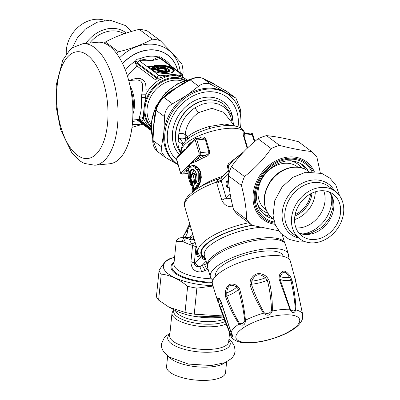 <?xml version="1.0" encoding="UTF-8"?>
<svg xmlns="http://www.w3.org/2000/svg" width="400" height="400" viewBox="0 0 400 400"><rect width="100%" height="100%" fill="white"/><g stroke="black" fill="none" stroke-linecap="round" stroke-linejoin="round"><path stroke-width="0.6" d="M287.85 258.155A40.605 13.245 163.7 0 0 288.33 254.22L285.545 244.69A40.605 13.245 163.7 0 0 242.85 243.375A40.605 13.245 163.7 0 0 207.595 267.485L210.38 277.015A40.605 13.245 163.7 0 0 212.9 280.07M288.33 254.22A40.605 13.245 163.7 0 0 245.635 252.905A40.605 13.245 163.7 0 0 210.38 277.015M283.115 256.34L282.955 255.795A35.005 11.42 163.7 0 0 246.15 254.66A35.005 11.42 163.7 0 0 215.755 275.445L215.915 275.99M264.195 312.76C258.925 303.645 254.665 294.12 251.415 284.185A18.67 6.09 163.7 0 0 267.36 280.245A2.335 0.705 167.8 0 1 268.945 279.905C271.425 290.085 272.545 300.455 272.305 311.015A2.335 0.655 -175.4 0 0 271.505 310.955C269.565 313.47 267.13 314.075 264.195 312.76A2.335 0.465 -35.7 0 0 263.54 313.185C267.445 316.43 270.365 315.71 272.305 311.015A37.44 12.21 163.7 0 1 289.895 309.265L290.42 310.54A2.335 1.185 -42.4 0 0 290.715 309.72L290.31 309.085L289.895 309.265L279.025 278.9L279.355 275.07L281.65 272.145C283.84 269.88 286.72 271.275 290.295 276.345L292.035 280.415C294.405 290.485 295.685 300.335 295.885 309.965A2.335 1.21 -178.6 0 0 295.305 309.665C294.74 300.075 293.25 290.275 290.83 280.26A2.335 0.83 167.7 0 1 292.035 280.415M302.375 317.705L302.67 314.555L295.065 278.085M295.31 279.735A2.335 2.06 -6.2 0 1 295.39 280.11L290.365 261.175A40.605 13.245 163.7 0 0 276.975 255.58A40.605 13.245 163.7 0 0 233.465 265.04A40.605 13.245 163.7 0 0 212.415 283.97L217.755 301.34L219.37 298.5A2.335 1.965 135.6 0 0 219.86 299.675L220.945 301.82L230.97 332.26M249.9 284.61L250.345 280.325A2.335 0.37 27.6 0 1 251.845 281.14L251.415 284.185A2.335 0.67 -19.9 0 0 249.9 284.61C253.225 294.59 257.77 304.115 263.54 313.185A37.44 12.21 163.7 0 0 245.45 320.25C245.23 325.11 243.095 326.36 239.045 324.01C233.55 315.695 229.075 306.635 225.615 296.83A2.335 0.79 -20.7 0 1 226.83 296.075A18.67 6.09 163.7 0 0 238.485 289.235L242.71 306.955L244.855 320.315C243.9 323.15 242.12 324.195 239.515 323.45C234.435 314.985 230.205 305.86 226.83 296.075L226.735 292.895C227.41 285.325 230.715 283.385 236.65 287.08L238.485 289.235A2.335 0.615 165.6 0 1 239.535 288.66C242.38 298.82 244.35 309.35 245.45 320.25L244.855 320.315M219.37 298.5L221.035 301.55L231.05 332.25C233.28 336.48 233.18 337.535 230.755 335.4A2.335 1.43 -24.5 0 1 230.72 334.89L217.9 300.395L217.66 298.16L219.135 298.965M230.72 334.89L231.255 335.345L231.59 334.795L230.97 332.265L231.435 333.67M295.39 280.11L295.96 283.125A2.335 0.625 -13.9 0 1 295.96 283.21M295.92 283.045A2.335 0.625 -13.9 0 1 295.96 283.125L302.67 314.555A37.44 12.21 163.7 0 0 295.885 309.965C294.335 313.38 292.51 313.575 290.42 310.54M279.355 275.07A2.335 1.49 28.5 0 1 280.18 276.32A17.89 5.835 163.7 0 0 289.445 277.4L290.83 280.26A18.67 6.09 163.7 0 1 279.935 278.995L280.18 276.32L282.16 273.34C283.97 271 286.4 272.355 289.445 277.4A2.335 0.845 146.7 0 0 290.295 276.345M290.715 309.72C292.63 311.25 294.16 311.235 295.305 309.665M290.31 309.085L279.935 278.995A2.335 0.6 -17.1 0 0 279.025 278.9M239.515 323.45A2.335 1.045 -36.5 0 0 239.045 324.01A37.44 12.21 163.7 0 0 231.05 332.25L230.965 332.265M268.945 279.905L266.36 276.365L265.405 277.79A17.89 5.835 163.7 0 1 251.845 281.14C254.805 273.975 259.325 272.86 265.405 277.79L267.36 280.245C269.89 290.35 271.27 300.59 271.505 310.955M236.98 285.54A2.335 1.155 117 0 0 236.65 287.08A17.89 5.835 163.7 0 1 226.735 292.895A2.335 0.645 10 0 1 225.275 292.415C226.635 284.475 230.535 282.185 236.98 285.54L239.535 288.66M225.615 296.83L225.275 292.415M221.035 301.55A2.335 0.605 162.3 0 0 220.945 301.82M302.5 318.1L302.405 319.13C300.805 323.185 297.585 326.69 292.755 329.645C281.805 337.06 260.22 343.58 245.7 342.9C239.56 343.085 231.81 339.765 230.945 335.95A37.44 12.21 163.7 0 1 230.755 335.4L225.39 322.31L218.83 304.26A2.335 0.955 -21.5 0 0 218.845 304.325L218.845 304.325A2.335 0.955 -21.5 0 0 219.565 304.695A17.89 5.835 163.7 0 0 221.105 302.33M218.83 304.26L220.35 308.315A2.335 0.895 -18.8 0 1 220.575 307.7A18.67 6.09 163.7 0 0 222.215 305.775M220.395 308.4A2.335 0.895 -18.8 0 1 220.35 308.315L230.945 335.95M250.345 280.325C254.11 272.98 259.45 271.66 266.36 276.365M208.115 269.27L201.555 271.95C194.7 272.215 191.16 268.79 190.93 261.675A9.335 3.255 5.8 0 1 194.3 263.23L195.945 246.99A9.335 3.255 5.8 0 0 192.575 245.44L191.825 243.9C190.31 241.875 189.735 240.46 190.11 239.655A29.17 10.18 -174.2 0 1 186.99 238.19A3.5 2.505 118.2 0 0 183.925 241.97L182.64 241.55L178.875 241.325L176.955 241.48L176.15 241.95L173.935 263.775A32.675 11.4 -174.2 0 0 206.16 278.49A32.675 11.4 -174.2 0 0 211.405 278.825M191.725 174.455L191.05 178.655A0.465 0.405 -143.7 0 1 191.1 178.315L191.12 177.74C191.19 174.99 191.42 173.775 191.805 174.08L192.625 173.69L194.42 180.085L195.045 180.025L195.035 180.55L194.4 180.615L194.42 180.085L193.835 179.785C194.525 176.05 193.82 174.275 191.725 174.455L192.625 173.69L193.585 173.645L194.915 174.825L195.54 177.24L195.045 180.025A0.465 0.3 -155.1 0 1 195.625 180.325L196.15 177.915L195.715 175.09L194.255 173.255L193.5 173.145L192.73 173.675M193.895 170.245L191.075 175.895M192.63 169.84L191.305 170.79L190.6 172.46L190.38 175.32L190.825 178.705M207.445 265.71A40.255 13.13 -16.3 0 1 242.45 242.005A40.255 13.13 -16.3 0 1 284.71 243.115M190.625 179.01L189.79 179.215L190.27 179.87L190.44 179.03C189.475 175.165 189.655 172.32 190.985 170.5L192.34 169.845C195.315 168.08 199.29 179.31 195.34 183.66L195.575 183.535L195.2 183.355L195.545 183.32M192.79 234.33A7 6.155 93.8 0 1 188.21 237.335A92.175 43.415 -95.7 0 0 184.785 237.39L181.875 237.68L185.295 237.625L186.99 238.19L189.67 237.925A9.335 4.395 -95.7 0 0 188.21 237.335L185.295 237.625A3.5 2.89 92.3 0 0 182.64 241.55M197.65 250.955A3.5 1.65 -95.7 0 0 197.455 251.95A3.5 1.65 -95.7 0 0 198.915 256.535M206.87 263.76L202.035 265.415L199.71 266.645A9.335 2.095 -98.3 0 1 201.555 271.95M195.47 262.855A4.67 3.825 -135.9 0 0 199.71 266.645C196.345 266.885 194.545 265.745 194.3 263.23A4.67 2.2 -95.7 0 0 195.47 262.855L201.33 256.81M195.445 183.625L195.33 183.945L194.61 183.585L195.2 183.355L194.4 180.615L193.805 180.845L193.835 179.785M189.79 179.215C188.79 175.11 189.01 172.075 190.455 170.115C194.81 165.705 199.91 178.785 195.33 183.945M206.12 261.2L202.035 265.415C202.915 266.255 203.94 268.01 205.11 270.67M183.49 237.515A7 6.165 76.9 0 0 187.405 230.28L190.06 224.98M194.325 239.57L191.345 239.175A7 5.67 126.8 0 0 193.96 238.33M195.145 242.375A9.335 2.21 -13.2 0 1 191.825 243.9M197.355 249.93A3.5 1.65 -95.7 0 0 196.43 252.05A3.5 1.65 -95.7 0 0 198.42 256.76A3.5 1.65 -95.7 0 0 199.595 255.245M182.56 144.84L182.165 144.13L178.055 141.175L178.72 138.86A6.33 5.13 -53.2 0 1 178.99 138.69L178.885 133.43C181.51 133.225 183.61 133.605 185.185 134.57A23.11 19.13 -52.7 0 1 185.225 134.095C186.32 125.3 190.815 118.125 198.72 112.57L211.96 108.345L223.73 112.33L234.485 125.885M178.99 138.69A4.665 2.1 172.6 0 1 179.795 138.45A4.67 2.1 172.6 0 1 185.315 138.94L185.185 134.57M194.71 189.305L194.91 189.32A0.465 0.4 -142.2 0 1 194.36 188.96L193.525 186.1A34.305 11.19 -16.3 0 1 194.16 185.33L194.27 184.1L193.495 181.45L192.895 180.99L193.435 181.365M192.605 182.105L192.805 182.125A0.465 0.4 -142.2 0 1 192.255 181.76L191.76 180.065L191.225 179.6L191.78 179.955M190.49 180.77L191.055 181.115L191.18 181.71L190.55 181.985L190.49 180.77A34.305 11.19 -16.3 0 1 191.225 179.6M194.42 189.085L194.36 188.96A34.305 11.19 -16.3 0 1 195.535 187.61L198.7 181.235L198.78 172.61L194.505 166.88L189.615 167.255C187.57 170.605 187.61 175.505 189.74 181.945L190.61 184.91A34.305 11.19 -16.3 0 1 191.045 183.68L190.55 181.985M194.16 185.33L194.455 184.86M182.455 237.62L184.41 234.46L189.69 223.725M184.41 234.46L187.405 230.28A99.175 46.715 -95.7 0 1 191.445 229.725M194.345 239.645A9.335 7.63 63.9 0 1 190.11 239.655L191.345 239.175L189.67 237.925A7 5.67 126.8 0 0 193.38 236.34M201.77 257.105L202.29 258.375L203.105 259.13L205.675 259.68M248.69 222.795A45.51 14.845 163.7 0 0 198.12 252.56C198.3 254.61 200.51 256.605 204.75 258.545L205.4 258.75M227.945 181A3.5 1.65 -95.7 0 0 227.14 183.03A3.5 1.65 -95.7 0 0 228.605 187.62M228.5 163.7A4.67 2.95 36.5 0 0 228.46 163.75A4.67 4.67 0 0 0 227.675 167.615L228.27 166.11L229.45 171.765M243.65 151.87L228.46 163.75A4.67 2.95 36.5 0 0 228.27 166.11L233.535 160L236.745 157.33L241.51 154.17M234.03 125.815L224.465 124.03L209.215 126.52C199.425 129.4 192.205 132.81 187.555 136.745L185.315 138.94A4.67 4.11 -153 0 1 185.56 139.565A4.67 4.11 -153 0 1 185.74 140.68M179.795 138.45L183.345 143.49M178.72 138.86A30.34 24.58 126.8 0 1 178.885 133.43A29.43 23.81 -53.4 0 1 178.95 132.865C180.53 122.455 185.92 114.06 195.125 107.67L202.25 104.22L207.835 102.95L213.345 102.905L218.495 104.095L223.08 106.465L225.765 108.7L227.95 111.255L230.59 116.13L232.01 121.67M182.165 144.13L183.18 143.265M191.895 189.305L191.88 189.255A34.305 11.19 -16.3 0 1 192.315 188.02A0.465 0.425 -154.9 0 1 192.635 187.515L192.715 187.47A0.465 0.465 0 0 0 192.335 187.74L191.875 189.045A0.465 0.465 0 0 0 191.88 189.28L192.625 191.83L191.88 189.255A0.465 0.435 -166.7 0 1 191.875 189.045M191.71 180.055A33.84 11.035 -16.3 0 0 191.055 181.115L191.685 181.05L191.62 181.665L191.18 181.71L191.675 183.405L191.045 183.68A0.465 0.425 -154.9 0 0 191.615 184.02L191.675 183.405L192.115 183.36L192.245 183.955L192.815 184.295L192.74 183.085L192.115 183.36L191.62 181.665L192.135 181.495M191.01 185.24L191.18 185.235A0.465 0.435 -166.7 0 1 190.61 184.91L190.61 184.94A0.465 0.465 0 0 0 191.105 185.275L192.235 185.35L192.095 184.965M189.905 166.79L192.04 165.77L196.81 167.95L199.73 174.515L199 182.41L196.095 187.965L195.535 187.61M233.15 206.695C227.84 207.25 224.045 205.045 221.765 200.085L216.81 183.145A10.33 9.61 134.9 0 1 216.56 182.065L217.655 179.77L221.31 177.655L228.36 170.38M230.99 198.41L227.52 198.765L226.59 198.385L226.085 197.665A7 2.285 -16.3 0 1 221.765 200.085M228.645 181.73A3.5 1.65 -95.7 0 0 227.415 180.88A3.5 1.65 -95.7 0 0 226.115 183.135A3.5 1.65 -95.7 0 0 228.11 187.845A3.5 1.65 -95.7 0 0 229.135 186.79M198.775 138.26A32.675 10.655 -16.3 0 1 200.685 137.43C202.865 136.49 204.62 136.985 205.94 138.92L209.655 151.625C209.6 154.02 208.465 155.64 206.255 156.485L205.48 155.19L200.265 155.71A1.165 0.955 -135.9 0 1 198.93 154.75A1.165 0.55 -95.7 0 0 199.085 153.215A1.165 0.38 -16.3 0 1 200.575 152.63L196.86 139.925A1.165 0.38 163.7 0 0 195.37 140.51A1.165 0.55 -95.7 0 0 194.595 139.93A1.165 0.955 44.1 0 1 194.775 139.02L188.28 145.77L185.755 149.05L182.66 151.515M205.94 138.92A1.165 0.38 -16.3 0 1 205.165 139.1L201.95 137.94L195.7 138.565A2.335 1.1 -95.7 0 1 196.86 139.925L205.165 139.1L208.88 151.805L200.575 152.63A2.335 1.1 -95.7 0 1 200.265 155.71L196.345 159.75L190.085 163.87L197.44 160.885A1.165 0.69 59 0 0 196.345 159.75A33.84 11.035 163.7 0 1 205.48 155.19C207.51 154.555 208.645 153.425 208.88 151.805A1.165 0.38 -16.3 0 0 209.655 151.625M180.375 172.64A1.165 0.38 -16.3 0 1 180.47 172.41A1.165 0.55 -95.7 0 0 181.245 172.99L190.085 163.87L187.93 170.695L186.495 169.905L190.085 163.87L198.93 154.75M188.085 173.51L182.58 173.945A1.165 0.955 -135.9 0 1 181.245 172.99M181.89 151.31L179.97 150.605C178.385 147.745 177.745 144.605 178.055 141.175M181.37 152.845L179.97 150.605M192.84 191.665A34.305 11.19 -16.3 0 1 193.155 190.88L192.315 188.02L193.385 187.7L193.27 187.45L194.24 190.625M193.56 181.885A33.14 10.81 -16.3 0 0 193.42 182.06L193.205 181.82L193.42 182.06A0.465 0.405 -142.3 0 1 193.615 182.075M191.835 185.17L191.18 185.235A33.84 11.035 -16.3 0 1 191.615 184.02L192.245 183.955A33.14 10.81 -16.3 0 0 191.835 185.17L191.835 184.905L191.835 185.17A0.465 0.435 -167.7 0 1 192.405 185.49L192.095 184.99M189.615 167.255L189.695 166.89L192.04 165.77L193.98 165.77L195.34 166.205L198.075 168.285L200.1 171.875L200.78 175.745L200.12 181.1L198.06 186.07L196.685 187.93L196.07 187.99A33.84 11.035 -16.3 0 0 194.91 189.32L195.525 189.26L195.31 189.02L195.525 189.26A0.465 0.405 -142.3 0 1 195.975 189.44M230.095 193.53L226.085 197.665L221.045 180.28L216.56 182.065A45.51 14.845 163.7 0 0 184.685 206.61L198.12 252.56M221.045 180.28L221.31 177.655M254.34 141.835L252.17 134.42A2.335 1.1 -95.7 0 0 251.01 133.06C251.96 133.045 252.565 133.55 252.825 134.575A1.165 0.38 163.7 0 0 252.17 134.42L243.87 135.25L244.755 133.68L244.305 133.58A1.165 1.085 -47.2 0 1 244.02 133.115A32.675 10.655 -16.3 0 1 244.53 133.67M194.595 139.93L185.755 149.05L188.64 144.645L190.435 142.86L191.905 141.985M200.685 137.43A1.165 0.36 -112.8 0 1 200.775 138.06M188.075 173.36A1.165 1.085 -47.2 0 0 187.79 173.425A33.84 11.035 163.7 0 1 186.495 169.905L182.58 173.945A2.335 1.1 -95.7 0 1 182.19 174.15C181.24 174.165 180.635 173.66 180.375 172.635L176.66 159.93L177.095 157.25A1.165 0.955 44.1 0 0 176.91 158.165A1.165 0.55 -95.7 0 0 176.755 159.705A1.165 0.38 163.7 0 0 176.66 159.93M176.91 158.165L185.755 149.05L183.22 150.23L182.355 151.635A1.165 1.09 -171.7 0 1 182.39 151.795M193.405 187.38A32.675 10.655 -16.3 0 1 193.585 186.94A0.465 0.425 -155.4 0 1 193.57 187.22L193.57 187.22A0.465 0.425 -155.4 0 1 193.295 187.445M193.97 182.425L193.45 181.95M191.135 165.97L193.38 165.21L196.645 166.285L199.215 168.87L200.875 172.64L201.3 177.34L200.665 181.35L198.365 186.82L197.22 188.315L196.685 187.93A33.14 10.81 -16.3 0 0 195.525 189.26M196.075 189.625L195.555 189.145M247.575 147.93L243.87 135.25A1.165 0.38 -16.3 0 1 243.315 135.2C243.02 133.16 243.255 132.47 244.02 133.115M247.165 148.325L243.315 135.2M226.62 361.96L225.535 372.7A29.64 10.34 -174.2 0 1 195.005 380A29.64 10.34 -174.2 0 1 166.56 366.725L167.645 355.985M66.3 54.2A29.64 24.015 -53.2 0 1 78.255 27.07A29.64 24.015 -53.2 0 1 104.75 20.36M299.675 233.945A26.08 21.13 -53.2 0 1 301.875 200.985A26.08 21.13 -53.2 0 1 333.215 194.24A26.08 21.13 -53.2 0 1 334.535 227.785A26.08 21.13 -53.2 0 1 302 236.035A26.08 21.13 -53.2 0 1 299.675 233.945M295.165 214.51A22.23 18.01 126.8 0 0 310.63 193.8M297.23 236.51A29.64 24.015 126.8 0 0 299.87 238.885A29.64 24.015 126.8 0 0 336.845 229.51A29.64 24.015 126.8 0 0 335.34 191.395A29.64 24.015 126.8 0 0 299.73 199.055A29.64 24.015 126.8 0 0 297.23 236.51M139.845 119.42L142.42 120.555L143.22 119.53L143.495 118.235C143.34 115.42 143.585 111.765 144.235 107.26L145.925 94.225L141.79 94.15L141.52 97.38C141.8 105.83 141.125 112.345 139.485 116.93L142.095 117.125L143.495 118.235A30.105 24.39 126.8 0 0 144.045 119.62A30.105 24.39 126.8 0 0 150.585 127.975L150.965 128.255M182.09 75.735L182.25 75.83A2.335 2.215 -76.5 0 0 183.325 77.74L177.755 75.98L170.105 74.785L159.19 80.08L155.55 79.845A2.335 1.89 126.8 0 0 156.655 78.265L156.795 77.435A2.335 1.89 -53.2 0 1 158.995 75.435L139.245 60.685L138.77 58.785A67.45 25.69 7.2 0 0 139.94 58.775L151.35 60.78L140.45 60.66L139.94 58.775A33.025 26.755 126.8 0 1 158.25 56.95L151.35 60.78L159.41 58.775L158.25 56.95A67.445 25.865 6.9 0 0 159.2 56.75L161.285 57.195L162.485 58.53L162.87 59.86M182.25 75.83L177.62 75.05L170.105 74.785L159 78.07A2.335 0.53 -102 0 1 159.19 80.08M181.35 73.665L180.14 73.33L179.67 73.835L160.54 75.74L161.345 77.325A2.335 1.175 -126.2 0 0 162.66 78.55M163.835 76.42A2.335 1.4 -120.1 0 0 164.96 77.255A30.105 24.39 126.8 0 1 177.755 75.98A2.335 0.635 -75.6 0 1 177.62 75.05M179.67 73.835A2.335 1.1 84.3 0 1 180.47 75.42A2.335 0.79 -67.9 0 0 180.425 76.785M159.41 58.775A70.69 24.665 5.8 0 0 160.39 58.58L161.5 58.84L181.315 73.635L182.36 75.35L182.17 75.765A2.335 2.175 -78.6 0 0 183.185 77.695M127.525 76.33A30.105 24.39 126.8 0 1 137.265 66.19L135.715 63.935L135.3 61.235L137.5 61.99L137.635 63.125L156.795 77.435L158.79 78.165A2.335 0.65 -101.9 0 1 158.915 80.17A30.105 24.39 126.8 0 0 145.925 94.225L146.15 89.445L145.7 84.495L144.795 82L143.3 80.105L140.58 78.66L137.015 78.29L132.51 79.255L129.995 80.45M140.185 119.505L139.205 119.405L139.51 118.98L139.485 116.93M182.9 77.125L183.325 77.74A30.105 24.39 126.8 0 1 186.61 79.73L186.99 80.02M158.79 78.165L156.655 78.265L138.375 64.61L137.635 63.125A2.335 0.98 -11.4 0 1 135.715 63.935M128.74 80.575L136.935 79.875L139.705 80.485L140.925 81.28L142.095 82.94L142.625 85.185L142.47 89.675L141.79 94.15M161.995 59.21L162.485 58.53A33.025 26.755 126.8 0 1 170.91 65.865M125.4 70.16A33.025 26.755 126.8 0 1 135.3 61.235L136.935 59.285L138.77 58.785M180.14 73.33L160.39 58.58L159.2 56.75M137.5 61.99L139.245 60.685A70.69 24.665 5.8 0 0 140.45 60.66M132.56 121.645A38.625 31.29 126.8 0 0 139.79 122.05M177.87 71.065A38.625 31.29 126.8 0 0 167.73 54.995A38.625 31.29 126.8 0 0 122.57 63.565M159.77 70.27A0.7 0.33 84.3 0 1 159.885 70.21A0.7 0.33 84.3 0 1 160.02 70.255L160.02 70.255A4.35 1.52 5.8 0 0 166.95 70.145A4.35 1.52 5.8 0 0 162.33 67.775L161.47 67.235A0.7 0.345 70.9 0 0 161.3 67.215L161.3 67.215A0.7 0.345 70.9 0 0 161.14 67.46A0.7 0.565 -53.2 0 1 161.595 67.225A5.835 2.035 5.8 0 1 168.365 70.42A5.835 2.035 5.8 0 1 158.645 70.39L160.02 70.255A0.7 0.405 -69 0 1 160.205 70.255A0.7 0.405 -69 0 1 160.32 70.34M160.87 67.44L160.575 67.665L160.87 67.44L160.575 67.665L161.645 68.465A22.285 12.92 137.2 0 1 161.875 68.01A0.7 0.3 27.5 0 1 162.365 68.145L162.33 67.775A0.7 0.565 -53.2 0 0 161.875 68.01L161.14 67.46L160.575 67.665A0.465 0.38 -53.2 0 1 160.275 67.82L161.345 68.62A0.465 0.38 126.8 0 0 161.645 68.465L162.165 68.6A19.205 13.83 144.2 0 1 162.365 68.145A3.855 1.345 5.8 0 1 165.885 69A3.855 1.345 5.8 0 1 166.295 70.385C165.1 71.03 163.07 70.985 160.205 70.255A0.7 0.7 0 0 0 159.885 70.21L158.51 70.345A0.7 0.33 84.3 0 1 158.645 70.39A0.7 0.455 -65.8 0 0 158.27 70.67L158.395 70.41A0.7 0.33 84.3 0 1 158.51 70.345A0.7 0.7 0 0 0 158.315 70.395L157.71 70.7M153.965 67.885L153.965 67.885A0.7 0.33 84.3 0 1 154.08 67.825A0.7 0.33 84.3 0 1 154.215 67.87L154.555 67.505A0.7 0.565 126.8 0 0 154.1 67.74L152.22 66.335L152.04 66.825A0.465 0.25 20.1 0 1 151.595 66.74L151.775 66.25A0.7 0.33 84.3 0 0 151.56 65.885L152.675 66.1A0.7 0.565 126.8 0 0 152.22 66.335L148.26 66.6A0.7 0.33 -95.7 0 0 148.045 66.235L147.71 66.595A0.7 0.565 -53.2 0 1 148.06 66.69L148.06 66.69A0.7 0.565 -53.2 0 1 148.125 66.745L148.63 67.11M148.06 66.69L150.565 68.175A0.7 0.33 -95.7 0 1 150.7 68.22L149.59 68A0.7 0.565 -53.2 0 1 150.005 68.15L150.45 68.235A0.7 0.33 -95.7 0 1 150.565 68.175L154.205 67.81M160.205 68.525L160 68.74L159.555 68.315L159.755 68.095A0.7 0.7 0 0 0 159.69 68.04A0.7 0.565 -53.2 0 1 159.755 68.095L160.145 68.985L158.47 69.15A0.465 0.38 126.8 0 0 158.47 69.15L159.365 69.82L159.03 70.18L157.095 70.375L155.09 69.49L152.205 69.775A0.465 0.38 126.8 0 0 152.205 69.775L153.26 70.565M157.095 70.375L156.285 70L156.465 69.51A0.7 0.375 20.1 0 1 157.135 69.64L158.64 69.295A0.7 0.565 126.8 0 0 158.225 69.145L157.33 68.475A0.7 0.565 -53.2 0 1 157.685 68.57L157.685 68.57A0.7 0.565 -53.2 0 1 157.745 68.625L157.88 68.48A0.7 0.33 -95.7 0 0 157.665 68.115L157.33 68.475M156.97 67.595L155.86 67.375A0.7 0.565 -53.2 0 1 156.275 67.525L156.72 67.61A0.7 0.33 84.3 0 1 156.835 67.55A0.7 0.33 84.3 0 1 156.97 67.595L158.64 67.43L159.34 67.95L157.665 68.115M154.315 65.61A0.7 0.33 84.3 0 1 154.525 65.975L154.39 66.12A0.7 0.565 -53.2 0 0 154.33 66.065L154.33 66.065A0.7 0.565 -53.2 0 0 153.975 65.97L154.315 65.61L157.41 65.3A0.7 0.33 84.3 0 1 157.62 65.665A10.995 3.835 5.8 0 1 170.235 67.36A10.995 3.835 5.8 0 1 172.795 71.975C170.065 74.47 156.575 73.535 153.07 70.43A0.7 0.565 -53.2 0 1 153.135 70.485M155.985 70.155A0.465 0.38 -53.2 0 0 156.285 70L155.39 69.33L155.575 68.84A0.7 0.565 -53.2 0 1 156.025 68.605L154.915 68.39A0.7 0.33 84.3 0 1 155.13 68.755L156.465 69.51A0.7 0.565 -53.2 0 1 156.92 69.275L156.025 68.605M157.41 65.3A11.49 4.01 5.8 0 1 172.895 68.33A11.49 4.01 5.8 0 1 168.2 73.365A11.49 4.01 5.8 0 1 152.72 70.335L151.06 69.1A0.7 0.565 -53.2 0 1 151.415 69.19L151.415 69.19A0.7 0.565 -53.2 0 1 151.475 69.25L155.13 68.755L155.09 69.49A0.465 0.38 -53.2 0 0 155.39 69.33A0.465 0.25 20.1 0 1 154.95 69.245L151.98 69.615M151.06 69.1L151.4 68.74A0.7 0.33 84.3 0 1 151.61 69.105L152.205 69.775M158.885 69.94L158.44 69.51A0.7 0.33 -95.7 0 0 158.225 69.145L156.92 69.275A0.7 0.33 84.3 0 1 157.135 69.64L156.955 70.13L159.09 69.72L159.03 70.18M159.62 67.995L159.055 67.575A0.7 0.565 126.8 0 0 158.995 67.52L159.69 68.04A0.7 0.565 -53.2 0 0 159.34 67.95A0.7 0.33 -95.7 0 1 159.555 68.315L157.88 68.48L158.25 68.99M172.61 72.095A10.64 3.71 5.8 0 0 169.79 67.695A10.64 3.71 5.8 0 0 157.755 66.125L157.62 65.665L154.525 65.975L154.895 66.485M159.755 68.095L160.255 68.57A0.465 0.38 126.8 0 0 160.48 68.625L160.145 68.985M159.38 67.805L159.445 67.85A0.465 0.38 126.8 0 0 159.445 67.85L160.48 68.625M160.82 67.48L161.3 67.215A0.7 0.7 0 0 1 161.54 67.18C164.86 67.295 167.25 68.005 168.715 69.3A6.33 2.21 5.8 0 1 166.13 71.7A6.33 2.21 5.8 0 1 158.27 70.67L157.645 70.91A0.465 0.325 -63 0 1 157.38 71.09A7.02 2.45 5.8 0 0 166.93 72.325A7.02 2.45 5.8 0 0 168.545 69.135M157.79 70.655L157.645 70.91A6.69 2.335 5.8 0 0 166.07 72.185A6.69 2.335 5.8 0 0 169.015 69.62L168.715 69.3M161.345 68.62L162.165 68.6A3.495 1.22 5.8 0 1 166.1 70.495M157.66 70.665L157.38 71.09M82.765 43.73L97.595 42.255A61.055 28.76 84.3 0 1 132.26 100.16A61.055 28.76 84.3 0 1 109.69 163.765L94.86 165.24A61.055 28.76 -95.7 0 0 117.485 125.9A61.055 28.76 -95.7 0 0 82.765 43.73L72.8 47.585L69.675 50.23L62.755 60.15L56.25 84.88L56.275 107.505L60.635 129.73L71.86 152.895L80.725 161.43L84.325 163.42L94.86 165.24M203.05 78.43L211.88 84.935C207.19 82.49 202.75 82.935 198.565 86.26L189.85 79.635L182.47 83.685L169.035 92.74M189.85 79.635C194.735 77.13 199.2 76.76 203.255 78.515L213.33 83.87A58.755 36.335 -127.3 0 1 214.095 84.295A70.765 4.72 31.5 0 0 213.41 83.92L203.4 78.605C199.665 76.87 195.23 77.31 190.085 79.93L176.195 88.065L186.095 81.63M155.85 109.645C157.165 104.71 159.64 100.655 163.275 97.475L163.975 97.45L172.455 103.785C167.4 106.66 164.765 110.965 164.555 116.695L156.08 110.36L155.85 109.645L154.37 117.275L153.715 124.815L155.405 111.685M164.455 96.49C167.865 92.705 171.78 89.895 176.195 88.065L163.975 97.45C159.87 101.04 157.24 105.345 156.08 110.36L152.925 131.345M152.8 134.61L153.715 124.815L153.025 140.515L157.395 151.44C154.265 148.74 152.71 145.035 152.74 140.32L161.5 146.845L161.905 152.78L165.595 157.565L177.515 164.39M157.395 151.44L165.595 157.565M240.285 114.215L240.35 109.15L235.965 98.215L226.34 91.165M235.965 98.21L226.455 91.235L215.195 84.89M178.075 164.78A43.175 34.98 -53.2 0 1 176.98 164A43.175 34.98 -53.2 0 1 188.225 95.89A43.175 34.98 -53.2 0 1 228.65 94.82A43.175 34.98 -53.2 0 1 240.44 127.81M238.06 126.74A40.255 32.615 126.8 0 0 192.075 96.465A40.255 32.615 126.8 0 0 176.665 159.955M176.98 164L175.885 163.185A43.175 34.98 -53.2 0 1 163.825 132.365A43.175 34.98 -53.2 0 1 186.305 95.615A43.175 34.98 -53.2 0 1 187.13 95.07A43.175 34.98 -53.2 0 1 224.2 91.845A43.175 34.98 -53.2 0 1 227.555 94L228.65 94.82M211.88 84.935L234.935 97.565M172.455 103.785L186.305 95.615A74.805 40.22 -25.1 0 0 187.125 95.06L198.565 86.26M161.5 146.845L163.825 132.365L164.555 116.695M213.41 83.92L213.29 83.835A39.87 33.2 -122.3 0 1 214.095 84.295L215.575 85.11M213.29 83.835L212.255 83.28M213.13 83.76L212.17 83.245M213.015 286.06L196.875 288.135A47.42 16.545 -174.2 0 1 192.195 287.31A47.42 16.545 -174.2 0 1 187.655 286.335C179.155 279.245 170.35 275.155 161.24 274.065A47.42 16.545 -174.2 0 1 159.05 270.57L156.415 296.615A47.42 16.545 5.8 0 0 158.605 300.11L169.01 307.19L185.02 312.38A47.42 16.545 5.8 0 0 189.555 313.355A47.42 16.545 5.8 0 0 194.235 314.18L223.025 315.935M212.25 282.975A35.36 12.335 -174.2 0 1 170.945 266.665A35.36 12.335 -174.2 0 1 174.09 262.24M174.595 257.245A42.975 14.995 5.8 0 0 174.42 257.295A42.975 14.995 5.8 0 0 193.72 283.54A42.975 14.995 5.8 0 0 212.91 285.7M159.05 270.57C163.09 263.565 166.82 259.56 170.25 258.55A47.42 16.545 -174.2 0 1 170.895 258.35L174.42 257.295M196.875 288.135L194.235 314.18M185.02 312.38L187.655 286.335M161.24 274.065L158.605 300.11M116.625 53.555A47.42 38.42 -53.2 0 1 118.515 51.805C131.305 48.72 142.585 44.505 152.355 39.165A47.42 38.42 -53.2 0 1 160.32 40.685L147.205 30.885A47.42 38.42 126.8 0 0 139.24 29.37C126.445 32.455 115.165 36.665 105.395 42.005A47.42 38.42 126.8 0 0 104.14 43.15M132.305 124.52A42.975 34.82 126.8 0 0 142.235 123.88M180.315 72.89A42.975 34.82 126.8 0 0 157.825 45.055A42.975 34.82 126.8 0 0 119.51 57.885M142.75 124.26L131.975 127.365M160.32 40.685C168.995 49.54 176.16 57.27 181.815 63.87A47.42 38.42 -53.2 0 1 183.13 72.36L182.41 75.68M105.395 42.005L118.515 51.805M152.355 39.165L139.24 29.37M278.625 230.755L252.065 225.32A47.42 38.42 -53.2 0 1 246.71 219.54C246.46 209.31 244.7 197.955 241.435 185.475A47.42 38.42 -53.2 0 1 244.515 176.545C254.915 168.345 263.805 159.02 271.185 148.57A47.42 38.42 -53.2 0 1 279.625 145.415C291.78 148.575 302.43 150.605 311.57 151.505A47.42 38.42 -53.2 0 1 314.42 154.22A47.42 38.42 -53.2 0 1 316.93 157.285L320.33 172.935M305.305 169.35A31.415 25.455 126.8 0 0 302.04 164.73A31.415 25.455 126.8 0 0 300.925 163.615M263.47 213.775A31.415 25.455 126.8 0 0 270.21 216.34M311.57 151.505L298.45 141.71C286.295 138.55 275.645 136.52 266.505 135.62A47.42 38.42 126.8 0 0 258.065 138.77C247.665 146.97 238.775 156.295 231.395 166.745A47.42 38.42 126.8 0 0 228.315 175.675C228.565 185.905 230.32 197.26 233.59 209.74A47.42 38.42 126.8 0 0 238.95 215.52L252.065 225.32M266.505 135.62L279.625 145.415M271.185 148.57L258.065 138.77M233.59 209.74L246.71 219.54M241.435 185.475L228.315 175.675M231.395 166.745L244.515 176.545M246.935 342.6A33.135 10.805 163.7 0 0 299.185 322.68A33.135 10.805 163.7 0 0 257.29 320.845A33.135 10.805 163.7 0 0 246.935 342.6M281.65 272.145A2.335 1.735 48.2 0 1 282.16 273.34M212.265 282.305A34.425 12.01 -174.2 0 1 205.855 281.93A34.425 12.01 -174.2 0 1 174.03 262.84M183.925 241.97A32.675 11.4 -174.2 0 0 192.575 245.44L190.93 261.675M195.74 182.955L195.035 180.55L195.625 180.325L196.135 182.07M260.375 227.345A40.255 13.13 163.7 0 0 221.075 238.48A40.255 13.13 163.7 0 0 204.4 255.32L207.44 265.725M193.805 180.845L194.61 183.585M190.985 170.5L190.455 170.115M190.27 179.87A34.305 11.19 -16.3 0 1 191.05 178.655M252.255 225.365A42.59 13.89 163.7 0 0 210.815 240.885A42.59 13.89 163.7 0 0 205.055 257.555M204.485 264.55L207.045 269.755M195.945 246.99L196 245.3M179.575 154.695A34.425 27.89 -53.2 0 1 190.585 102.99A34.425 27.89 -53.2 0 1 232.925 119.19M192.31 181.885L192.255 181.76A34.305 11.19 -16.3 0 1 192.895 180.99M282.485 235.485A43.175 14.08 163.7 0 0 282.675 235.195M251.935 225.22A43.175 14.08 163.7 0 0 209.75 241.315A43.175 14.08 163.7 0 0 205.21 258.085M199.085 153.215L195.37 140.51M176.755 159.705L180.47 172.41M187.6 139.045L187.555 136.745A24.635 11.605 -95.7 0 0 185.225 134.095L178.95 132.865M195.125 107.67A4.67 1.135 -123 0 0 198.72 112.57M223.815 104.315A32.675 26.47 126.8 0 0 223.73 104.25A32.675 26.47 126.8 0 0 184.89 112.21A32.675 26.47 126.8 0 0 181.025 153.2M193.46 191.195A0.465 0.425 -154.9 0 1 193.155 190.88L193.78 190.605L192.715 187.47L193.57 187.22M193.815 190.93L193.78 190.605L194.37 190.535M193.42 182.06L192.805 182.125A33.84 11.035 -16.3 0 1 193.405 181.395M190.63 184.97L189.74 181.945M189.76 182L189.745 181.975C187.18 175.38 188.165 166.635 189.695 166.89M195.56 187.585L196.095 187.965M193.56 186.22L193.525 186.1A0.465 0.4 37.8 0 1 193.58 185.755A0.465 0.465 0 0 0 193.5 186.17L194.335 189.03A0.465 0.465 0 0 0 194.84 189.36M228.965 172.645L221.13 180.725A7 2.285 -16.3 0 1 216.81 183.145M223.73 104.25L223.905 104.38A32.675 26.47 126.8 0 0 185.15 112.24A32.675 26.47 126.8 0 0 181.06 153.165M209.935 128.595L209.215 126.52M193.27 187.45L192.795 187.495M192.02 181.11A0.465 0.42 -152.4 0 0 191.685 181.05A33.14 10.81 -16.3 0 1 191.895 180.67M191.865 141.83A32.675 10.655 -16.3 0 1 192.305 141.57M206.255 156.485A32.675 10.655 163.7 0 0 197.44 160.885M187.93 170.695A32.675 10.655 163.7 0 0 188.025 172.305L188.045 172.365M181.835 151.13C176.615 133.36 239.355 114.985 244.555 132.79A32.675 10.655 163.7 0 0 210.205 131.73A32.675 10.655 163.7 0 0 181.835 151.13L182.115 152.08M193.385 187.7L193.9 187.53M194.56 189.31L194.825 190.215M192.455 182.11L192.74 183.085M192.405 185.49A32.675 10.655 -16.3 0 1 192.815 184.295M196.515 189.085A32.675 10.655 -16.3 0 1 197.22 188.315M247.55 147.955A1.165 0.38 -16.3 0 1 247.03 147.905M222.53 176.4A32.675 10.655 163.7 0 0 200.41 186.755M224.17 319.07A26.675 9.305 -174.2 0 1 194.195 320.265A26.675 9.305 -174.2 0 1 175.485 310.64M174.07 309.905A28.155 9.825 5.8 0 0 193.555 322.775A28.155 9.825 5.8 0 0 225.1 321.555M173.56 309.63L171.99 313.115A29.64 10.34 5.8 0 0 192.45 325.19A29.64 10.34 5.8 0 0 226.05 324.035M229.58 332.755L228.67 341.745A29.64 10.34 -174.2 0 1 198.14 349.045A29.64 10.34 -174.2 0 1 169.695 335.77L171.99 313.115M169.845 334.28A31.435 10.97 5.8 0 0 197.86 351.815A31.435 10.97 5.8 0 0 228.82 340.25M169.32 357.16A29.64 10.34 5.8 0 0 188.835 365.635A29.64 10.34 5.8 0 0 224.745 362.775M89.695 43.04A29.64 24.015 -53.2 0 1 124.15 33.78M126.31 33.05A31.435 25.47 126.8 0 0 85.89 43.42M302.615 233.965A30.55 24.75 126.8 0 0 331.405 195.425M323.715 190.77A26.08 21.13 -53.2 0 1 319.015 216.195A26.08 21.13 -53.2 0 1 295.975 227.915M294.585 219.545A26.08 21.13 126.8 0 0 315.295 191.815M298.935 233.095A26.08 21.13 126.8 0 0 327.785 222.74A26.08 21.13 126.8 0 0 329.525 192.14M266.085 209.955L265.59 209.585A26.675 21.61 -53.2 0 1 263.215 207.45A26.675 21.61 -53.2 0 1 265.465 173.74A26.675 21.61 -53.2 0 1 297.515 166.84L298.005 167.21M301.655 167.925A29.045 23.535 126.8 0 0 300.41 166.44A29.045 23.535 126.8 0 0 290.41 160.715M257.7 204.51A29.045 23.535 126.8 0 0 267.805 213.25M311.99 193.115A23.71 19.21 -53.2 0 1 294.89 216.01M308.335 171.225C297.795 162.89 279.77 167.68 270.735 180.695C262.225 193.865 262.02 205.715 270.115 216.245L272.865 218.72A29.64 24.015 -53.2 0 1 270.225 216.345A29.64 24.015 -53.2 0 1 272.725 178.89A29.64 24.015 -53.2 0 1 308.335 171.225L309.065 171.765M334.38 190.675A31.435 25.47 126.8 0 0 331.455 186.675A31.435 25.47 126.8 0 0 292.435 190.56A31.435 25.47 126.8 0 0 288.235 232.01A31.435 25.47 126.8 0 0 298.91 238.17M299.87 238.885L293.19 233.9A29.64 24.015 -53.2 0 1 290.55 231.52A29.64 24.015 -53.2 0 1 293.05 194.07A29.64 24.015 -53.2 0 1 328.66 186.405L335.34 191.395M150.945 126.855A29.08 23.56 -53.2 0 1 146.04 119.95A29.08 23.56 -53.2 0 1 144.235 107.26A29.08 23.56 -53.2 0 1 159.805 82.225A29.08 23.56 -53.2 0 1 185.645 80.395M182.93 81.31A27.42 22.215 126.8 0 0 155.085 90.46A27.42 22.215 126.8 0 0 148.855 120.17A27.42 22.215 126.8 0 0 151.05 123.99M184.76 80.67A28.445 23.045 126.8 0 0 154.48 87.76A28.445 23.045 126.8 0 0 146.855 119.84A28.445 23.045 126.8 0 0 150.96 125.93M145.285 97.3L141.52 97.38M143.335 119.09L141.9 117.975L139.52 117.78M138.375 64.61A2.335 1.89 126.8 0 1 137.265 66.19L155.55 79.845M138.385 119.485L150.99 128.9M122.63 63.695A38.505 31.2 -53.2 0 1 177.765 70.985M139.69 121.975A38.505 31.2 -53.2 0 1 132.57 121.55M132.88 114.315A19.835 9.345 -95.7 0 0 134.035 98.125A19.835 9.345 -95.7 0 0 130.08 86.16M132.87 110.565A20.42 9.62 -95.7 0 0 132.945 98.18A20.42 9.62 -95.7 0 0 130.805 89.84M137.54 119.57L151.035 129.65M160.54 75.74L158.995 75.435M151.4 68.74L154.915 68.39M155.86 67.375L153.975 65.97M150.7 68.22L154.215 67.87M149.59 68L147.71 66.595M151.56 65.885L148.045 66.235M152.675 66.1L154.555 67.505M149.87 68.05L148.125 66.745M152.72 70.335A0.7 0.565 -53.2 0 1 153.07 70.43L151.415 69.19M158.39 67.445A0.7 0.33 84.3 0 1 158.505 67.385A0.7 0.33 84.3 0 1 158.64 67.43A0.7 0.565 126.8 0 1 158.995 67.52A0.7 0.7 0 0 0 158.505 67.385L156.21 67.47L154.33 66.065M158.505 69.195L157.745 68.625M156.14 67.425L154.39 66.12M153 70.385L151.475 69.25M151.595 66.74L148.705 67.03L151.735 66.985L151.595 66.74M153.005 67.93L151.735 66.985A0.465 0.38 -53.2 0 0 152.04 66.825L153.455 67.885M148.84 67.27A0.465 0.38 126.8 0 0 148.85 67.27L149.97 68.11M159.09 69.72L158.64 69.295A0.7 0.7 0 0 0 158.58 69.235L157.685 68.57M158.47 69.15L158.33 68.91L160 68.74M155.11 66.645A0.465 0.38 126.8 0 0 155.115 66.645L154.975 66.405L157.755 66.125L157.9 66.37L155.115 66.645L156.24 67.485M171.725 72.53A10.31 3.595 5.8 0 0 170.04 68.095A10.31 3.595 5.8 0 0 157.9 66.37M160.765 67.45L160.275 67.82M165.685 70.64A3.165 1.105 5.8 0 0 165.175 69.495A3.165 1.105 5.8 0 0 162.205 68.845M107.505 123.95A53.645 25.27 84.3 0 1 65.325 139.04A53.645 25.27 84.3 0 1 74.1 52.405A53.645 25.27 84.3 0 1 107.505 123.95M152.74 138.155A43.175 34.98 -53.2 0 1 189.92 79.6M207.155 80.55A43.175 34.98 -53.2 0 1 215.17 84.75L215.825 85.24M223.385 316.93A36.115 12.6 -174.2 0 1 192.2 315.94A36.115 12.6 -174.2 0 1 174.345 310.055L169.01 307.19M274.68 223.195A34.93 28.3 -53.2 0 1 259.89 177.565A34.93 28.3 -53.2 0 1 309.045 165.625A34.93 28.3 -53.2 0 1 313.145 171.69M314.335 171.77A36.115 29.26 126.8 0 0 309.715 164.66A36.115 29.26 126.8 0 0 258.61 177.475A36.115 29.26 126.8 0 0 275.095 224.315M311.9 171.66A33.79 27.375 126.8 0 0 269.09 167.975A33.79 27.375 126.8 0 0 261.805 215.175A33.79 27.375 126.8 0 0 274.295 222.01M272.95 218.78A31.415 25.455 -53.2 0 1 265.12 215.155L262.43 212.735C253.03 203.36 255.015 183.185 267.125 171.215C279.595 159.93 291.46 157.795 302.72 164.81A31.415 25.455 -53.2 0 1 305.52 167.325A31.415 25.455 -53.2 0 1 308.42 171.285M265.12 215.155A31.415 25.455 -53.2 0 1 262.32 212.635M302.67 314.555L302.42 317.76M219.105 298.945L219.86 299.675M282.305 234.86L284.72 243.125M191.095 178.325L190.3 179.565M181.875 237.68C178.29 237.47 175.67 241.175 176.14 242M193.58 185.755L194.23 184.975L194.23 184.185L193.5 181.325M193.465 181.88L193.59 182.16L192.725 182.165A0.465 0.465 0 0 1 192.23 181.83L191.82 179.92M182.305 237.75L183.32 236.45M227.675 167.615L229.06 172.985M194.78 139.015L195.7 138.565M283.145 235.595L282.685 236.175M254.83 141.425L252.825 134.575M188.09 173.565L182.19 174.15M182.675 151.5L177.095 157.25M223.905 104.38L231.715 114.92L233.46 124.02M195.57 189.08L195.695 189.36L194.83 189.365M251.01 133.06L244.755 133.68M184.685 206.61C183.56 203.75 184.76 200.145 188.29 195.805L195.335 189.865C202.01 185.4 210.285 181.57 220.155 178.365M191.8 185.205L192.485 187.555M244.555 132.79L244.815 133.675M169.95 333.245L164.69 336.96L161.425 343.895L161.7 347.68L163.265 351.33L169.1 357.015L188.375 364.07L211.31 365.515L225.06 362.65L231.93 358.195L234.155 354.92L235.155 351.26L234.45 346.17L231.93 342.015L228.925 339.22M131.48 31.45L125.865 25.7L109.91 20.125L97.12 22.235L85.395 29.06L77.505 37.67L72.2 48.03M298.85 232.99L302.99 234.015L309.92 233.61L322.16 227.18L329.35 218.25L332.925 207.76L332.73 199.535L331.505 195.655L329.395 192.09M272.865 218.72L273.59 219.26M305.27 241.735L299.56 241.94L289.19 239.41L280.66 233.23L275.47 225.22L273.055 215.71L274.725 200.76L282.09 186.985L292.785 177.365L305.655 172.23L321.855 173.45L329.91 178.15L335.915 185.33L339.605 195.76M182.73 76.83L186.61 79.73M139.12 119.41L150.585 127.975M182.75 77.025L182.36 75.33M139.205 119.405L132.67 120.055M136.595 119.665L151.1 130.5M159.14 69.765L158.64 69.29M227.765 92.09L214.845 84.695M163.275 97.475L169.05 92.725M152.74 140.32L152.925 131.315M152.74 138.625L151.13 123.03L155.655 106.915L165.54 92.795L177.35 83.85L190.655 79.24M206.94 80.435L215.17 84.75M223.39 316.94L192.285 315.985C185.125 314.575 179.145 312.595 174.345 310.055"/></g></svg>
